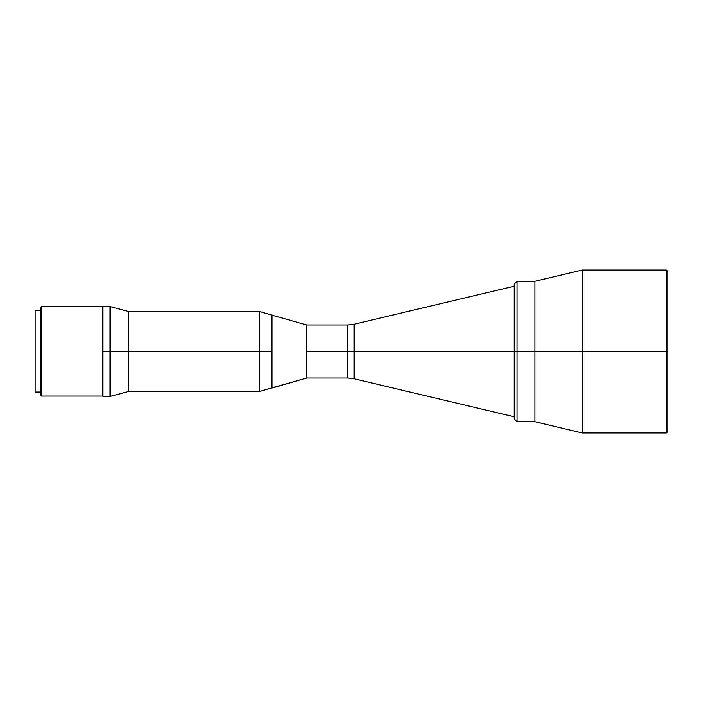 <?xml version="1.0" encoding="UTF-8"?>
<svg xmlns="http://www.w3.org/2000/svg" width="703" height="703" viewBox="0 0 703 703"><rect width="100%" height="100%" fill="white"/><g stroke="black" fill="none" stroke-linecap="round" stroke-linejoin="round"><path stroke-width="1.05" d="M514.227 286.191L354.18 324.197L354.18 351.5L347.686 351.5L354.18 351.5L354.18 378.803L354.18 351.5L514.227 351.5L354.18 351.5L354.18 378.803L347.686 378.047L347.686 324.953L306.728 324.953L306.728 351.5L347.686 351.5L306.728 351.5L306.728 378.047L306.728 324.953L271.437 314.979L271.437 388.021L272.131 388.021L272.131 314.979L272.131 388.021L306.728 378.047L306.728 324.953L271.437 314.979L271.437 388.021L271.437 314.979L271.437 351.5L259.249 351.5L271.437 351.5L271.437 388.021L306.728 378.047L347.686 378.047M354.18 351.5L354.18 324.197L354.18 351.5M347.686 351.5L347.686 324.953L347.686 351.5M517.03 421.73L514.227 418.918L514.227 351.5L514.227 418.918L514.227 351.5L517.03 351.5L517.03 421.73L517.03 281.27L514.227 284.082L514.227 351.5L514.227 284.082L514.227 351.5L517.03 351.5L517.03 281.27L517.03 351.5L534.921 351.5L534.921 281.27L534.921 351.5L534.921 281.27L534.921 351.5L517.03 351.5L517.03 421.73L534.921 421.73L534.921 351.5L666.444 351.5L666.444 270.031L666.444 351.5L667.85 351.5L667.85 271.437L667.85 431.563L666.444 432.969L666.444 270.031L667.85 271.437L667.85 431.563L667.85 351.5L582.242 351.5L582.242 270.031L582.242 351.5L534.921 351.5L534.921 421.73L534.921 351.5L534.921 421.73L582.242 432.969L582.242 351.5L582.242 432.969L666.444 432.969M666.444 351.5L666.444 432.969L666.444 351.5M103.016 306.552L103.016 351.5L103.016 306.552L110.037 306.552L110.037 351.5L110.037 306.552L128.385 311.473L128.385 351.5L128.385 311.473L259.249 311.473L259.249 351.5L259.249 311.473L271.437 314.979M128.385 351.5L259.249 351.5L110.037 351.5L128.385 351.5L128.385 391.527L128.385 351.5M103.016 351.5L110.037 351.5L103.016 351.5L103.016 396.448L103.016 351.5M271.437 388.021L259.249 391.527L259.249 351.5L259.249 391.527L128.385 391.527L110.037 396.448L110.037 351.5L110.037 396.448L103.016 396.448M102.735 351.5L102.735 306.903L102.735 351.5M102.594 306.903L102.594 351.5L102.735 306.903M102.594 396.097L102.594 351.5L102.735 396.097M40.879 310.577L35.15 310.577L35.15 392.046L40.879 392.046L35.15 392.046L35.15 310.577L40.879 310.577L40.879 307.255L40.879 395.358L41.582 396.061L41.582 306.552L40.879 307.255L41.582 306.552L41.582 396.061L102.313 396.061L102.313 306.552L41.582 306.552L102.313 306.552L102.313 396.061L41.582 396.061L40.879 395.358L40.879 310.612M514.227 416.809L354.18 378.803M354.18 324.197L347.686 324.953M517.03 281.27L534.921 281.27L582.242 270.031L666.444 270.031"/></g></svg>
